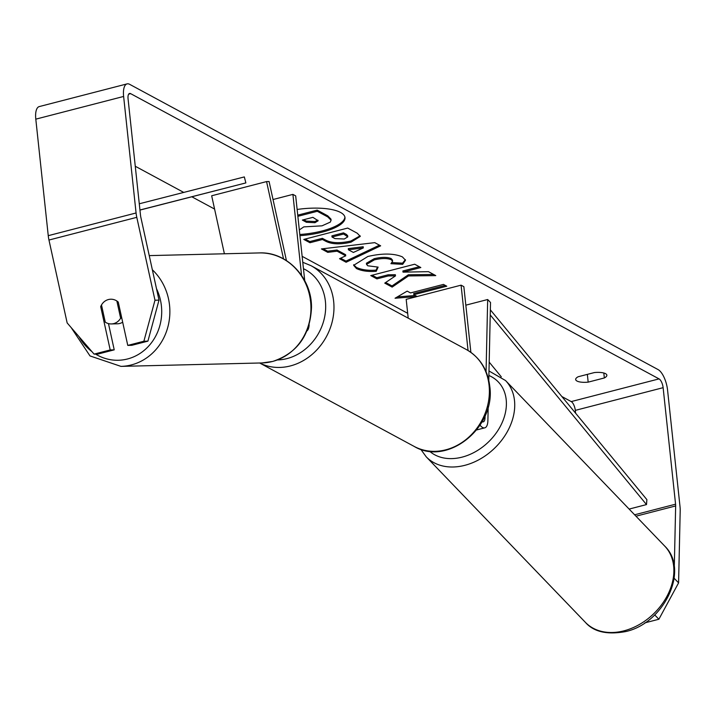 <?xml version="1.0" encoding="UTF-8"?>
<svg xmlns="http://www.w3.org/2000/svg" width="716" height="716" viewBox="0 0 716 716"><rect width="100%" height="100%" fill="white"/><g stroke="black" fill="none" stroke-linecap="round" stroke-linejoin="round"><path stroke-width="1.07" d="M306.931 330.935A14.839 5.916 75.5 0 0 309.142 324.715M286.427 260.588L269.082 181.524L266.567 181.587L211.668 195.772L224.394 253.777M301.561 275.409L292.907 194.385L295.681 195.88L304.739 280.69M273.029 199.522L292.907 194.385M266.567 181.587L283.518 258.861M488.196 406.599L487.891 420.569A14.839 5.916 -104.5 0 1 484.777 427.846A14.839 5.916 -104.5 0 1 480.042 425.206M485.09 415.763L485.045 417.616A8.655 3.455 -104.5 0 1 483.237 421.858A8.655 3.455 -104.5 0 1 482.145 421.733M470.877 352.361L463.852 286.668L461.077 285.165L468.058 350.518M408.201 318.146L406.187 299.351L461.077 285.165M465.83 305.168L487.677 299.521L490.514 302.483L488.786 380.268M487.677 299.521L486.066 371.667M299.932 235.662A41.707 13.264 173.9 0 0 344.996 217.601A41.707 13.264 173.9 0 0 340.556 212.455A41.707 13.264 173.9 0 0 297.131 209.466M604.34 377.959A12.369 3.938 173.9 0 0 606.855 375.184A12.369 3.938 173.9 0 0 605.539 373.663A12.369 3.938 173.9 0 0 594.343 372.571L578.188 376.741A12.369 3.938 173.9 0 0 575.673 379.516A12.369 3.938 173.9 0 0 588.176 382.138L604.34 377.959L603.812 373.009M101.851 306.6L100.696 306.627L110.201 349.945L114.229 349.847L108.474 323.596M147.917 341.147L143.88 341.246L154.978 300.228L159.006 300.129L147.917 341.147L131.798 345.309L127.77 345.407L118.265 302.089A12.369 11.295 -91.4 0 0 110.765 299.216A12.369 11.295 -91.4 0 0 108.42 299.548A12.369 11.295 -91.4 0 0 100.696 306.627M408.478 275.946L435.767 275.606L428.472 271.668L403.019 272.143L420.829 267.542L414.68 264.222L370.763 275.57L376.92 278.891L388.269 275.955L395.483 275.893L384.752 283.115L392.144 287.107L408.478 275.946L408.362 274.783L433.654 274.461M345.721 255.827L337.12 251.191L327.767 252.354L321.412 248.926L374.763 242.643L380.652 245.821L346.096 262.253L339.536 258.709L345.721 255.827L345.595 254.663L336.994 250.018L337.12 251.191M159.006 300.129L140.828 217.243A7.42 2.962 -104.5 0 1 140.515 215.364L128.066 98.844A7.42 2.962 -104.5 0 1 129.542 93.465A7.42 2.962 -104.5 0 1 130.652 93.653L659.042 378.889A7.42 2.962 -104.5 0 1 663.123 387.678L675.573 504.198A7.42 2.962 -104.5 0 1 675.653 505.943L674.293 567.117M135.27 166.255L183.735 192.416M191.87 196.811L214.585 209.072M302.134 256.328L407.681 313.304M561.997 396.61L571.216 401.587A7.42 2.962 -104.5 0 1 575.297 410.375L575.583 413.096M417.168 296.514L395.053 298.241L407.171 291.126L410.51 292.925L443.437 284.413L446.775 286.203L413.839 294.715L417.168 296.514M351.019 242.169L350.894 242.205C340.019 244.675 331.571 244.317 325.538 241.14L322.486 239.493L309.947 242.733L303.79 239.412L347.707 228.064L357.221 233.201L360.282 236.405L351.019 242.169L350.768 241.041C339.894 243.512 331.445 243.154 325.413 239.967L322.37 238.33L322.486 239.493M376.222 271.301C368.194 271.883 361.616 270.97 356.478 268.554L353.65 265.332L367.863 256.471C382.416 253.142 393.925 253.285 402.401 256.892L405.507 260.23L402.661 264.338L390.945 263.676L392.592 261.242L391.231 259.729C387.249 258.109 381.61 258.154 374.334 259.863L366.538 264.392L367.773 265.788L378.111 267.113L376.222 271.301L376.097 270.138C368.069 270.72 361.49 269.807 356.353 267.39L353.65 264.741M154.978 300.228L136.792 217.333A17.309 6.9 -104.5 0 1 136.076 212.974L123.626 96.454A17.309 6.9 -104.5 0 1 127.063 83.888A17.309 6.9 -104.5 0 1 129.65 84.327L658.049 369.563A17.309 6.9 -104.5 0 1 667.563 390.077L680.012 506.597A17.309 6.9 -104.5 0 1 680.2 510.678L678.589 582.878L658.881 619.242L654.71 614.919M644.821 622.875L658.881 619.242M127.77 345.407L143.88 341.246M110.201 349.945L94.082 354.116L67.152 322.925L48.965 240.039A17.309 6.9 -104.5 0 1 48.249 235.671L35.8 119.151A17.309 6.9 -104.5 0 1 39.237 106.586L127.063 83.888M674.168 578.277L678.589 582.878M94.082 354.116L98.119 354.017L114.229 349.847M588.176 382.138L587.353 374.379M297.74 215.149L317.179 210.119L317.304 211.292L327.83 216.966L331.078 220.251L330.3 222.112L322.021 225.826L303.799 226.882L299.315 229.934M317.179 210.119L327.704 215.802L330.953 219.087L331.078 220.251M297.865 216.313L317.304 211.292M299.807 234.49A41.707 13.264 173.9 0 0 344.897 217.02M413.839 294.715L413.714 293.551L445.271 285.398M415.262 295.493L397.362 296.889M348.423 249.777L353.373 252.444L363.316 247.915L348.423 249.777L348.298 248.604L363.2 246.743L363.316 247.915M336.994 250.018L327.642 251.191L327.767 252.354M327.642 251.191L323.086 248.729M379.453 245.167L345.971 261.089L346.096 262.253M345.971 261.089L340.628 258.207M344.298 239.001L347.779 236.871L343.635 234.034L332.027 237.032L334.945 238.607L344.298 239.001M347.779 236.871L347.654 235.707L346.392 234.418L343.51 232.861L343.635 234.034M343.51 232.861L331.902 235.859L332.027 237.032M322.37 238.33L309.822 241.569L309.947 242.733M309.822 241.569L305.168 239.055M360.13 235.824L350.894 241.006M385.655 282.507L392.019 285.944L408.362 274.783M392.019 285.944L392.144 287.107M372.141 275.212L376.795 277.727L388.144 274.792L395.357 274.72L395.483 275.893M388.144 274.792L388.269 275.955M376.795 277.727L376.92 278.891M403.019 272.143L402.893 270.979L419.325 266.728M405.372 259.657L402.535 263.175L402.661 264.338M402.535 263.175L392.082 262.584M392.592 261.242L392.466 260.069L391.106 258.557C387.123 256.937 381.485 256.99 374.208 258.7L366.413 263.228L366.538 264.392M377.457 267.131L376.097 270.138M314.942 222.703L318.173 220.761L312.91 217.342L302.349 220.072L306.421 222.273L314.942 222.703L314.816 221.539L317.85 220.17M303.727 219.722L306.296 221.11L314.816 221.539M111.365 323.936A12.369 11.295 -91.4 0 0 113.701 323.614A12.369 11.295 -91.4 0 0 120.637 318.181L116.86 300.997A12.369 11.295 -91.4 0 0 110.765 299.216A12.369 11.295 -91.4 0 0 108.42 299.548A12.369 11.295 -91.4 0 0 101.493 304.971L105.261 322.155A12.369 11.295 -91.4 0 0 111.365 323.936L117.415 323.793A12.369 11.295 -91.4 0 0 119.751 323.462A12.369 11.295 -91.4 0 0 122.678 322.209M121.792 318.155L120.637 318.181M139.28 203.783L244.326 176.924L245.865 182.911L139.951 210.083M139.942 209.994L245.865 182.911M629.131 509.076L646.503 504.583L646.879 499.634L490.353 309.831M490.299 312.113L490.478 309.804M646.503 504.583L490.236 314.915M501.29 376.813L489.189 362.126M484.15 417.849L485.045 417.616M505.541 380.545L664.681 546.048A55.025 41.179 136.1 0 1 668.27 593.716A55.025 41.179 136.1 0 1 623.976 630.832A55.025 41.179 136.1 0 1 585.357 622.32L426.217 456.817A55.025 41.179 -43.9 0 0 464.836 465.328A55.025 41.179 -43.9 0 0 509.121 428.213A55.025 41.179 -43.9 0 0 505.541 380.545L488.992 370.978M488.894 375.479A48.84 36.552 136.1 0 1 504.064 417.634A48.84 36.552 136.1 0 1 462.115 457.13A48.84 36.552 136.1 0 1 429.564 451.232M128.665 94.163L130.652 93.653M571.216 401.587L659.042 378.889M635.978 516.2L675.653 505.943M634.618 514.786L675.573 504.198M575.297 410.375L663.123 387.678M48.965 240.039L136.792 217.333M48.249 235.671L136.076 212.974M35.8 119.151L123.626 96.454M327.704 215.802L327.83 216.966M346.392 234.418L346.517 235.591M350.768 241.041L350.894 242.205M325.413 239.967L325.538 241.14M356.353 267.39L356.478 268.554M391.106 258.557L391.231 259.729M374.208 258.7L374.334 259.863M374.083 258.736L374.208 259.899M314.942 221.513L315.067 222.676M306.296 221.11L306.421 222.273M152.347 269.771A55.025 50.245 88.6 0 1 168.475 324.5A55.025 50.245 88.6 0 1 131.377 364.918A55.025 50.245 88.6 0 1 120.968 366.377L90.001 355.933L71.153 327.561M79.046 336.708A48.84 44.598 -91.4 0 0 91.925 351.61M95.55 354.08A48.84 44.598 -91.4 0 0 127.538 358.967A48.84 44.598 -91.4 0 0 156.509 288.727M259.38 252.927C287.018 251.513 311.961 278.059 311.496 307.594C310.18 335.231 297.238 353.185 272.689 361.455L262.056 362.94A55.025 50.245 -91.4 0 0 272.465 361.482A55.025 50.245 -91.4 0 0 310.529 300.971A55.025 50.245 -91.4 0 0 259.38 252.927L149.241 255.612M333.665 301.445A55.025 47.328 118.4 0 1 311.487 354.93A55.025 47.328 118.4 0 1 259.657 363.003L414.09 446.381A55.025 47.328 -61.6 0 0 466.411 439.221A55.025 47.328 -61.6 0 0 489.073 385.333A55.025 47.328 -61.6 0 0 466.358 349.542L310.95 265.654A55.025 47.328 118.4 0 1 333.665 301.445M277.477 359.942A48.84 42.011 -61.6 0 0 325.404 301.364A48.84 42.011 -61.6 0 0 303.459 268.697M476.65 429.94L484.777 427.846M664.681 546.048C689.857 570.079 663.795 623.376 625.641 631.575C607.105 634.967 593.671 631.888 585.357 622.32M420.74 449.263L426.217 456.817M262.056 362.94L120.968 366.377M414.09 446.381C447.67 466.68 496.116 427.121 489.735 386.094C487.65 369.519 479.854 357.329 466.358 349.542M310.95 265.654L302.779 262.289"/></g></svg>
